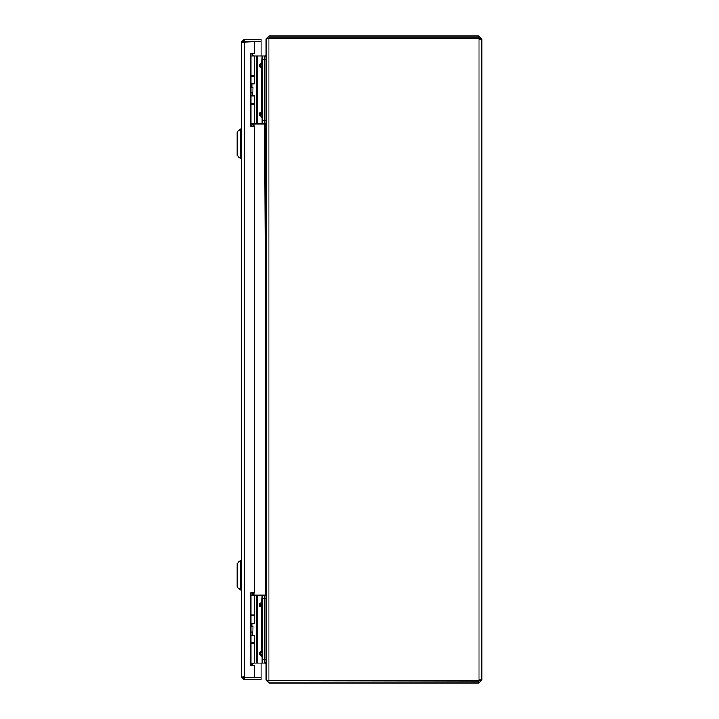 <?xml version="1.0" encoding="UTF-8"?>
<svg xmlns="http://www.w3.org/2000/svg" width="719" height="719" viewBox="0 0 719 719"><rect width="100%" height="100%" fill="white"/><g stroke="black" fill="none" stroke-linecap="round" stroke-linejoin="round"><path stroke-width="1.08" d="M243.534 677.298L254.346 677.388L254.346 665.336L250.976 665.336L250.976 592.887L254.346 592.887L254.346 126.113L250.976 126.113L250.976 53.664L254.346 53.664L254.346 41.612L261.087 41.612L261.087 55.866M243.534 41.702L244.244 41.612L244.244 677.388L241.404 676.84L241.404 42.16L254.346 41.612M243.399 42.16L244.244 41.316L261.087 41.316L261.087 39.32L244.244 39.32L241.404 42.16M244.244 41.316L244.244 39.32M254.346 677.388L261.087 677.388L261.087 663.152M241.404 676.84L244.244 679.68L261.087 679.68L261.087 677.684L244.244 677.684L244.244 679.68M243.399 676.84L244.244 677.684M240.344 590.065L237.162 586.875L237.162 563.525L240.344 560.335L240.344 590.065L241.404 590.065M240.344 560.335L241.404 560.335M253.034 663.152L251.317 665.336M253.268 663.385L253.861 663.134M252.926 55.956L253.268 55.615L252.171 54.518M253.268 55.615L253.861 55.956M478.405 35.95L481.838 38.79L479.843 38.79L478.405 37.945L478.405 35.95L268.978 35.95L266.138 38.79L266.138 55.021L265.302 55.866L253.861 55.866M266.327 680.21L266.138 663.979L265.302 663.134L262.875 663.152L262.875 659.781L264.466 659.781L264.466 663.152L250.976 663.152M264.466 662.828L266.138 662.828L266.138 663.682M264.466 56.172L266.138 56.172L266.138 55.318M266.138 680.21L268.978 683.05L478.405 683.05L478.405 681.055L268.322 680.731M266.138 679.913L266.138 39.087L268.978 38.242L268.978 680.758L266.138 679.913M268.322 38.269L268.978 37.945L268.978 35.95M268.978 680.758L478.342 680.893A1.887 1.887 0 0 1 479.007 679.886L481.838 679.886L479.843 679.886L479.007 681.055L479.007 683.05L478.405 683.05M481.838 38.79L481.011 39.509L479.007 39.114A1.887 1.887 0 0 1 478.342 38.107L268.978 38.242M268.978 681.055L268.978 683.05M479.843 38.79L481.838 39.114L481.838 680.21L479.007 683.05M481.838 680.21L479.843 680.21M478.405 681.055L479.007 681.055M479.007 37.945L479.007 35.95M478.405 37.945L268.978 37.945M264.466 123.578L266.138 123.578M266.138 595.422L264.466 595.422M248.657 41.612L251.623 41.612M251.956 53.664L252.567 55.687L251.956 53.664M252.306 92.562L252.567 93.021L250.976 93.021M250.976 55.956L264.466 55.956L264.466 123.902L262.875 123.902L262.875 120.531L264.466 120.531M250.976 75.693L254.256 75.693L254.256 55.956M252.657 104.165L250.976 104.165L254.256 104.165L254.256 123.902L262.875 123.902M250.976 123.902L254.256 123.902M262.875 117.512L262.147 117.512L261.869 116.127L262.48 114.869L261.869 112.263L260.035 113.521L260.035 114.869L262.875 117.512M264.466 55.956L262.875 55.956L264.466 55.956M262.147 123.902L262.147 117.512L259.083 114.869L259.083 113.521L262.875 110.879L261.869 112.263L261.869 67.595L262.875 68.979L259.083 66.337L259.083 64.989L262.147 62.346L262.875 62.346L260.035 64.989L260.035 66.337L261.869 67.595L262.48 66.337L261.869 63.73L262.147 55.956M264.466 59.326L262.875 59.326L262.875 120.531M262.875 59.326L262.875 55.956M251.947 592.887L252.567 594.937L251.947 592.887M252.378 631.947L250.976 632.271M250.976 595.206L264.466 595.206L264.466 659.781M250.976 614.943L254.256 614.943L254.256 595.206M250.976 643.415L254.256 643.415L254.256 663.152M262.875 656.762L262.147 656.762L261.869 655.377L262.48 654.119L261.869 651.513L260.035 652.771L260.035 654.119L262.875 656.762M264.466 595.206L262.875 595.206L262.875 659.781M262.147 663.152L262.147 656.762L259.083 654.119L259.083 652.771L262.875 650.129L261.869 651.513L261.869 606.845L262.875 608.229L259.083 605.587L259.083 604.239L262.147 601.596L262.875 601.596L260.035 604.239L260.035 605.587L261.869 606.845L262.48 605.587L261.869 602.98L262.147 595.206M250.976 615.482L254.256 615.482L254.256 623.184L250.976 623.184M250.976 643.011L254.256 643.011L254.256 635.317L250.976 635.317M252.845 631.947L252.935 626.555L252.845 631.947L250.976 631.947M252.845 626.555L250.976 626.555M250.976 76.097L254.256 76.097L254.256 83.799L250.976 83.799M250.976 103.626L254.256 103.626L254.256 95.933L250.976 95.933M252.845 92.562L252.935 87.17L252.845 92.562L250.976 92.562M252.845 87.17L250.976 87.17M240.344 158.665L237.162 155.475L237.162 132.125L240.344 128.935L240.344 158.665L241.404 158.665M240.344 128.935L241.404 128.935M253.268 595.206L253.268 592.887M253.268 126.113L253.268 123.902M253.861 123.902L253.861 126.113M253.861 592.887L253.861 595.206M265.302 595.422L265.302 123.578M479.007 679.886L479.007 39.114M264.466 59.542L266.138 59.542M266.138 120.208L264.466 120.208M264.466 598.792L266.138 598.792M266.138 659.458L264.466 659.458M256.539 55.956L256.539 123.902M257.141 55.956L257.141 123.902M259.083 66.337L262.875 66.337M262.875 64.989L259.083 64.989M262.875 113.521L259.083 113.521M259.083 114.869L262.875 114.869M256.539 595.206L256.539 663.152M257.141 595.206L257.141 663.152M264.466 598.576L262.875 598.576M259.083 605.587L262.875 605.587M262.875 604.239L259.083 604.239M262.875 652.771L259.083 652.771M259.083 654.119L262.875 654.119M251.623 41.486L248.657 41.486M251.821 83.799L251.821 87.17M252.567 93.021L252.567 95.933M252.567 103.626L252.567 104.165M251.407 125.915L252.567 123.902M264.511 123.578L265.302 264.718M252.567 614.943L252.567 615.482M251.821 623.184L251.821 626.555M252.567 632.271L252.567 635.317M251.407 665.165L252.567 663.152"/></g></svg>
